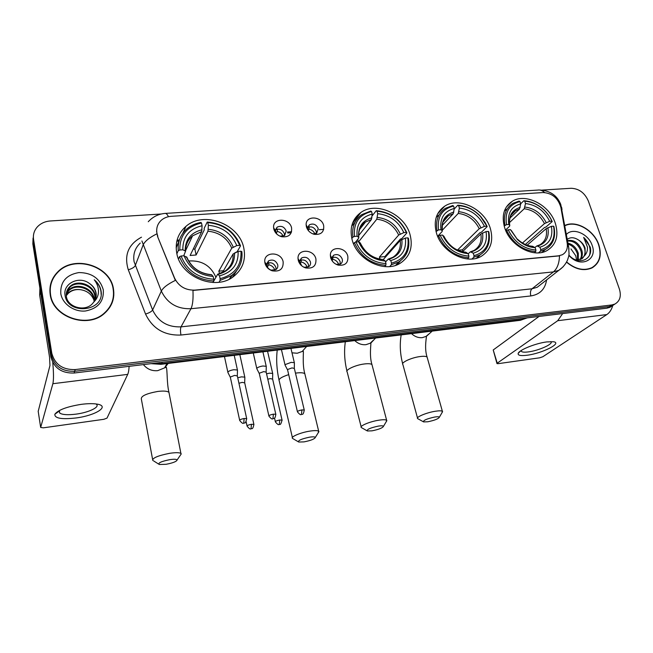 <?xml version="1.0" encoding="UTF-8"?>
<svg xmlns="http://www.w3.org/2000/svg" width="653" height="653" viewBox="0 0 653 653"><rect width="100%" height="100%" fill="white"/><g stroke="black" fill="none" stroke-linecap="round" stroke-linejoin="round"><path stroke-width="0.98" d="M352.065 239.471C356.783 259.992 384.788 273.542 400.371 263.151C409.896 256.645 413.145 247.226 410.117 234.892C404.901 214.192 376.381 201.034 360.856 212.503C352.375 218.828 349.445 227.815 352.065 239.471M436.4 232.819C441.436 252.058 466.985 265.216 481.383 256.237C490.721 250.156 493.717 240.933 490.37 228.566C484.901 209.197 458.994 196.382 444.644 206.226C436.196 212.168 433.445 221.032 436.4 232.819M504.589 227.448C509.846 245.716 533.632 258.531 547.092 250.54C556.193 244.802 558.952 235.766 555.368 223.44C549.72 205.058 525.681 192.578 512.254 201.287C503.928 206.903 501.373 215.621 504.589 227.448M176.783 253.299C180.652 276.921 215.115 291.034 233.17 276.823C242.581 269.509 246.116 259.91 243.789 248.009C239.292 224.069 203.801 210.478 185.95 226.371C177.934 233.366 174.882 242.336 176.783 253.299M283.133 261.714C283.533 268.971 279.868 271.991 272.138 270.791C268.399 269.395 266.024 266.889 265.004 263.273L264.8 262.008C263.469 251.462 281.1 251.274 283.133 261.714M266.881 265.665C267.485 267.82 268.905 269.314 271.126 270.138L275.941 269.599C277.533 268.407 278.121 266.783 277.705 264.726C275.754 260.392 272.725 259.094 268.612 260.833L266.881 265.665M315.905 258.906C316.436 265.91 312.999 268.914 305.604 267.918C301.808 266.595 299.36 264.098 298.274 260.416L298.021 258.515C297.393 248.556 313.881 248.997 315.905 258.906M302.959 266.71L304.257 267.265L308.681 266.742C310.273 265.575 310.861 263.951 310.42 261.877C308.51 257.666 305.563 256.36 301.596 257.976L299.735 261.657L301.678 265.763M347.796 256.164C348.433 262.955 345.208 265.934 338.123 265.102C334.287 263.845 331.789 261.355 330.638 257.641L330.361 255.192C330.296 245.797 345.764 246.736 347.796 256.164M336.271 264.392L340.548 263.959C342.148 262.816 342.719 261.2 342.254 259.11C340.376 255.005 337.519 253.699 333.683 255.201L331.846 258.539L332.638 261.502M291.573 227.848C292.095 234.5 288.781 237.455 281.631 236.729C277.566 235.488 274.97 232.95 273.827 229.13L273.607 227.677C272.546 217.596 289.573 217.849 291.573 227.848M280.006 236.166L284.618 235.553L286.202 230.933C284.21 226.648 281.198 225.383 277.158 227.138L275.476 230.844L276.913 234.174M323.659 225.538C324.28 231.995 321.162 234.925 314.297 234.329C310.224 233.154 307.587 230.64 306.388 226.779L306.135 224.787C305.669 215.245 321.66 216.012 323.659 225.538M312.95 233.913L316.672 233.203L318.24 228.591C316.289 224.42 313.358 223.146 309.457 224.779L307.767 228.158L308.51 230.778M268.612 260.833L266.848 263.526C270.946 261.788 273.958 263.077 275.901 267.387L275.925 269.607M299.849 260.531C303.776 259.094 306.641 260.425 308.461 264.522L308.485 266.865M331.969 257.641C335.715 256.474 338.442 257.837 340.148 261.739L340.172 264.171M275.517 229.88C279.517 228.256 282.471 229.546 284.382 233.741L284.463 235.66M307.832 227.391C311.669 226.06 314.477 227.383 316.264 231.374L316.354 233.407M157.806 236.255L156.973 233.472C156.051 228.126 157.544 223.677 161.454 220.126C164.14 217.865 167.388 216.6 171.192 216.323L543.19 192.537C552.209 193.166 558.111 198.128 560.878 207.434L567.196 243.202C567.955 248.548 566.339 252.401 562.347 254.743L558.568 255.829L194.782 290.12C185.354 290.34 178.612 286.3 174.547 278.007L157.634 236.688L156.589 231.317M50.208 294.552C52.82 317.293 87.551 329.112 104.415 313.432C111.941 306.698 114.952 298.486 113.434 288.814C110.292 265.657 74.189 254.409 57.709 271.95C51.514 278.276 49.008 285.818 50.208 294.552M111.981 303.155L112.871 299.327M566.518 262.155C575.366 269.477 583.864 271.395 592.002 267.91C599.756 263.151 602.025 255.437 598.817 244.761C594.099 230.183 575.946 219.816 564.837 225.497M592.908 267.404L593.83 266.473M33.058 238.067L32.838 243.887L50.869 356.865C53.93 367.99 61.66 373.377 74.075 373.034L606.939 308.175L614.677 304.184L612.383 305.718L609.339 306.575L74.646 371.312L609.339 306.575L611.763 304.959L614.816 304.102C619.958 301.139 621.476 296.119 619.37 289.026L588.312 200.936C584.704 192.823 578.974 188.603 571.138 188.276L542.284 190.088M50.869 356.865L51.334 355.069C54.403 366.235 62.174 371.655 74.646 371.312C62.174 371.655 54.403 366.235 51.334 355.069L33.197 241.659L51.334 355.069L51.791 353.249C54.876 364.472 62.688 369.908 75.209 369.574L611.763 304.959M33.417 235.806L33.197 241.659L33.417 235.806M113.451 291.336L113.802 295.483M563.212 266.734L558.797 270.35L553.434 271.901C557.238 268.628 559.262 263.281 559.499 255.87L192.945 290.438C193.37 299.074 192.7 305.163 190.945 308.722C177.134 309.147 167.266 303.261 161.332 291.083C163.128 287.647 167.797 284.088 175.347 280.406L157.634 236.688M161.25 214.004L50.412 220.967C45.041 221.375 40.682 223.359 37.327 226.918C34.152 230.525 32.903 234.688 33.564 239.398L51.791 353.249M51.53 282.308L50.232 286.087M606.939 308.175L609.975 307.318L612.269 305.792M50.567 286.128L49.873 290.095M113.116 288.838C110.014 265.926 74.287 254.792 57.97 272.138C51.832 278.407 49.359 285.867 50.542 294.519C53.13 317.031 87.502 328.728 104.194 313.195C111.639 306.535 114.618 298.413 113.116 288.838M66.288 293.703L69.136 289.736C76.523 282.3 92.946 287.793 94.154 298.788L94.301 301.449M66.263 294.111L68.932 290.528C76.303 283.108 92.71 288.593 93.91 299.564L94.073 301.792M94.163 301.653C95.95 298.968 96.579 296.029 96.048 292.846C95.256 288.887 93.004 285.728 89.29 283.361C78.989 275.525 63.006 283.582 65.014 294.968C67.226 315.415 103.99 311.963 101.166 291.703L101.019 290.707C100.178 286.398 97.917 282.749 94.236 279.762C97.126 283.369 98.546 287.385 98.481 291.801C98.342 295.564 96.905 298.845 94.163 301.653L92.024 304.143C84.253 311.946 67.757 307.024 66.426 296.772C65.79 292.83 66.965 289.41 69.961 286.512C77.397 279.051 93.934 284.602 95.15 295.662L95.101 300.021M66.475 292.471L69.757 287.32C77.176 279.868 93.689 285.402 94.905 296.446L94.922 300.38M89.29 283.361C92.995 285.957 95.199 289.263 95.909 293.287L95.567 298.894M60.786 293.589C62.41 303.988 74.14 312.199 85.559 310.983C98.162 308.453 104.064 301.368 103.28 289.736C99.909 278.415 91.787 272.693 78.899 272.562C66.304 274.807 60.264 281.818 60.786 293.589M66.263 295.368L68.32 292.911C71.446 290.128 75.438 289.042 80.278 289.663C75.528 289.173 71.504 290.405 68.198 293.377L66.279 295.687M80.278 289.663C86.767 290.609 91.249 293.915 93.722 299.572M110.194 306.706L111.679 303.025M94.236 279.762C98.93 283.965 101.223 288.822 101.109 294.348M76.066 417.961C61.619 419.585 54.55 418.353 54.844 414.255C58.06 409.97 66.851 406.672 81.217 404.354C87.739 403.513 93.044 403.44 97.134 404.117C110.39 406.166 95.673 415.496 76.066 417.961M59.717 410.329L59.219 411.072L59.725 413.063C62.41 414.802 67.888 415.153 76.148 414.124C88.767 412.5 100.178 407.039 96.407 404.28M52.746 362.423C53.693 372.904 53.734 379.997 52.869 383.711L40.666 427.454L43.367 427.829L103.851 419.299L107.01 418.116L127.719 374.373L52.869 383.711M129.114 366.333C128.919 370.104 128.453 372.781 127.719 374.373M38.2 411.341L49.971 365.46L49.555 357.24L39.686 295.213L39.906 288.144M566.616 261.967C575.383 269.24 583.798 271.142 591.863 267.681C599.536 262.979 601.78 255.347 598.605 244.785C593.928 230.305 575.864 220.045 564.886 225.758M570.959 248.907L575.775 255.796L576.542 259.935M567.971 243.177C572.91 244.361 576.354 247.74 578.313 253.307L578.248 259.918M568.134 244.132C572.616 245.65 575.709 248.94 577.432 254.001L577.562 259.959M567.514 240.606C573.873 239.463 578.664 242.769 581.872 250.507C582.77 253.846 582.378 256.792 580.697 259.347M567.588 241.047C573.693 240.663 578.15 244.059 580.982 251.209C581.823 254.278 581.537 257.053 580.125 259.543M568.894 255.119L570.526 256.711C580.182 265.526 593.422 258.539 590.181 246.981L583.66 237.39L587.447 247.112C587.676 250.132 586.925 252.76 585.178 254.988L585.064 248.001C583.913 244.834 581.905 242.287 579.04 240.361C581.766 242.483 583.611 245.161 584.566 248.393C585.619 252.589 584.843 255.976 582.247 258.539M585.178 254.988L581.627 258.914L575.807 259.861M568.845 255.445L570.844 257.388C582.313 267.901 597.568 259.004 592.14 245.365C588.549 233.839 572.885 227.105 566.42 234.411M579.04 240.361C574.534 237.243 570.616 236.9 567.286 239.341M591.749 268.032L592.753 267.191M583.66 237.39C589.177 242.769 591.153 248.679 589.577 255.111M166.115 464.291C172.874 462.985 176.539 461.557 177.11 459.99C176.555 459.132 174.065 459.035 169.625 459.679C161.169 461.434 157.716 463.042 159.275 464.495L166.115 464.291M152.81 460.52C152.141 458.08 157.757 455.68 169.649 453.313C175.551 452.447 179.306 452.48 180.905 453.427L181.256 453.892L180.155 455.516M220.134 278.668L220.085 280.415L231.48 275.623C239.365 269.591 242.834 261.608 241.879 251.674L240.973 251.217C241.659 265.551 234.713 274.701 220.134 278.668L219.514 275.876C232.386 272.285 238.59 264.139 238.108 251.446L233.072 254.001L222.444 272.595M212.935 282.504L217.702 274.178L219.514 275.876M176.873 253.723L178.269 250.679L179.828 250.009C179.632 235.455 186.856 226.46 201.499 223.024L202.087 225.726L201.712 231.619L190.121 255.478L196.12 254.996L194.863 249.095L193.223 249.103M194.863 249.095L204.218 229.962L204.177 228.289L207.23 222.028L207.776 222.6C223.253 224.02 233.864 231.603 239.627 245.365L240.541 245.83C234.549 231.399 223.448 223.465 207.23 222.028M240.541 245.83L237.096 251.797L235.423 252.572M229.938 278.219L233.121 274.35M232.59 277.223L236.606 270.791M220.085 280.415L219.041 282.235M212.886 282.496L213.727 281.002L213.768 279.247C197.802 278.047 186.905 270.301 181.085 256.009L179.518 256.686C185.574 271.697 196.977 279.802 213.727 281.002M179.518 256.686L178.498 258.882M239.627 245.365L236.77 245.585C231.562 233.407 222.093 226.64 208.372 225.293L207.776 222.6M238.108 251.446L240.973 251.217M181.085 256.009L184.081 255.772C189.346 268.375 199.034 275.264 213.156 276.448L213.768 279.247M208.372 225.293L207.972 231.178L196.12 254.996M219.579 273.697L218.82 271.15L231.75 248.148L236.77 245.585M186.946 257.56L184.081 255.772M213.156 276.448L211.499 274.701C199.679 273.607 191.427 267.714 186.758 257.037M179.167 240.753L176.163 247.781M201.499 223.024L200.961 222.444C195.753 223.326 191.215 225.326 187.338 228.46C180.636 234.198 177.608 241.61 178.269 250.679M202.087 225.726C189.166 228.893 182.742 236.908 182.824 249.773L179.828 250.009M182.824 249.773L185.574 251.144L183.722 255.805M215.89 277.247C210.723 265.551 201.622 260.131 188.578 260.996M223.506 270.734L218.82 271.15M304.053 441.877C310.755 440.546 314.509 439.069 315.317 437.453C314.958 436.751 313.016 436.653 309.498 437.175C301.237 438.947 297.654 440.571 298.739 442.04L304.053 441.877M298.241 441.746L292.593 438.441C290.112 436.963 300.56 432.498 309.906 431.111C314.575 430.409 317.497 430.441 318.672 431.209L318.125 432.931M391.506 263.143L391.343 264.783L398.73 261.959C406.803 256.564 410.051 248.679 408.46 238.296L407.864 237.847C409.415 251.127 403.954 259.559 391.506 263.143L390.78 260.563C401.766 257.306 406.639 249.805 405.382 238.051L400.224 240.467L383.295 259.551M385.539 262L388.257 259.07L390.78 260.563M406.909 232.876C400.722 219.473 390.502 212.07 376.259 210.674L377.001 211.188C390.6 212.568 400.371 219.645 406.313 232.419L406.909 232.876L401.848 238.582L400.354 239.096L384.846 256.629L385.148 257.462M397.244 264.718L400.477 260.784M372.096 215.923L376.259 210.674M391.343 264.783L389.727 266.555M384.658 266.604L385.841 265.289L385.996 263.649C372.014 262.457 362.007 255.241 355.991 242.002L354.424 242.638C360.701 256.547 371.173 264.098 385.841 265.289M354.424 242.638L353.534 243.757M406.313 232.419L403.832 232.615C398.477 221.302 389.768 215 377.703 213.686L377.001 211.188M405.382 238.051L407.864 237.847M355.991 242.002L358.579 241.798C364.007 253.47 372.904 259.894 385.278 261.053L385.996 263.649M377.703 213.686L376.805 219.204L358.579 241.798L360.138 242.818C364.954 252.94 372.749 258.564 383.523 259.69L383.025 259.502C372.79 258.49 365.19 252.964 360.244 242.908L360.138 242.818M380.128 259.168L379.385 257.102L398.681 235.039L403.832 232.615M385.278 261.053L383.523 259.69M360.366 243.373L360.244 242.908M355.003 222.289L351.665 226.142M351.82 238.5L352.93 237.08L354.489 236.443C353.338 222.983 359.028 214.69 371.557 211.556L370.814 211.033L361.795 214.608C354.612 219.841 351.657 227.334 352.93 237.08M371.557 211.556L372.251 214.062C361.199 216.951 356.138 224.346 357.077 236.247L354.489 236.443M358.66 235.545L371.369 219.588L372.251 214.062M357.077 236.247L358.799 237.431L358.693 238.182L355.452 242.222M355.607 242.034L356.244 241.985M368.921 254.123L366.798 252.327M358.383 241.814L357.722 239.39M384.846 256.629L379.385 257.102M372.039 430.833C378.707 429.478 382.511 427.993 383.458 426.352C383.172 425.715 381.466 425.634 378.348 426.099C370.186 427.878 366.529 429.503 367.37 430.98L372.039 430.833M366.953 430.743L361.354 427.56C358.979 426.131 369.867 421.52 378.936 420.181C383.066 419.553 385.637 419.585 386.633 420.271L386.176 421.805M474.013 255.674L473.8 257.258L479.743 255.07C487.693 250.026 490.721 242.287 488.836 231.848L488.379 231.407C490.289 244.173 485.497 252.262 474.013 255.674L473.245 253.193C483.375 250.099 487.652 242.892 486.069 231.586L480.869 233.937L462.463 251.756M468.185 253.821L470.405 251.797L473.245 253.193M487.187 226.624L485.187 222.591L480.584 216.372C473.972 209.45 466.381 205.719 457.802 205.189L458.635 205.687C466.846 206.217 474.111 209.801 480.428 216.429L487.187 226.624L481.449 232.199L479.979 232.697L462.332 249.846L462.895 251.332M477.408 257.951L480.118 254.858M454.243 209.001L457.802 205.189M473.8 257.258L471.956 258.988M467.401 258.939L468.691 257.723L468.895 256.139C455.818 254.956 446.236 248.001 440.155 235.268L438.596 235.88C444.938 249.258 454.97 256.539 468.691 257.723M438.596 235.88L437.82 236.696M486.73 226.175L484.428 226.354C479.024 215.466 470.682 209.376 459.377 208.087L458.635 205.687M486.069 231.586L488.379 231.407M440.155 235.268L442.554 235.072C448.031 246.303 456.553 252.499 468.136 253.65L468.895 256.139M459.377 208.087L458.259 213.425L442.187 230.338M457.459 250.075L479.237 228.713L484.428 226.354M443.934 236.394L442.554 235.072M468.136 253.65L465.638 252.18C456.145 251.225 448.872 245.871 443.811 236.117M439.257 214.666L436.188 217.392M436.049 231.546L438.555 229.921C436.988 216.976 441.991 209.009 453.574 206.03L452.741 205.532L445.403 208.315C438.22 213.229 435.42 220.641 437.004 230.533M453.574 206.03L454.308 208.438C444.105 211.197 439.657 218.29 440.963 229.734L438.555 229.921M442.163 225.514L453.206 213.784L454.308 208.438M440.963 229.734L442.261 230.844L442.048 231.635L437.632 236.264M462.332 249.846L457.826 250.246M427.805 421.773C434.433 420.41 438.285 418.908 439.347 417.259C439.118 416.679 437.592 416.598 434.767 417.022C426.695 418.802 422.981 420.426 423.609 421.911L427.805 421.773M423.258 421.716L417.683 418.638C415.398 417.259 426.67 412.525 435.486 411.227C439.224 410.655 441.526 410.688 442.391 411.308L441.999 412.68M540.741 249.634L540.496 251.168L545.451 249.389C553.23 244.638 556.054 237.047 553.915 226.615L553.573 226.183C555.752 238.541 551.475 246.361 540.741 249.634L539.941 247.226C549.41 244.255 553.222 237.3 551.393 226.354L546.177 228.648L527.175 245.193M534.897 247.52L536.872 245.903L539.941 247.226M552.209 221.563C549.614 215.743 545.688 210.87 540.439 206.944C535.125 203.107 529.591 201.042 523.837 200.757L524.734 201.23C530.228 201.524 535.517 203.507 540.586 207.172C545.606 210.919 549.361 215.563 551.858 221.122L552.209 221.563L545.965 227.024L544.52 227.505L525.33 244.483M542.57 252.254L544.463 250.221M520.694 203.752L523.837 200.757M540.496 251.168L538.488 252.858M534.342 252.744L535.689 251.609L535.925 250.066C523.567 248.891 514.319 242.141 508.197 229.815L506.655 230.411C513.038 243.365 522.718 250.426 535.689 251.609M506.655 230.411L505.977 231.048M551.858 221.122L549.687 221.294C544.267 210.731 536.203 204.822 525.502 203.556L524.734 201.23M551.393 226.354L553.573 226.183M508.197 229.815L510.458 229.636L517.421 239.545C522.833 244.597 528.742 247.299 535.134 247.658L535.925 250.066M525.502 203.556L524.228 208.748L509.454 222.624M522.465 242.998L544.48 223.595L549.687 221.294M511.511 230.844L510.458 229.636M535.134 247.658L532.464 246.254C527.363 245.961 522.376 243.61 517.503 239.194C522.237 243.626 527.412 246.026 533.028 246.418M507.006 209.042L504.41 210.935M504.165 226.02L506.532 224.64C504.663 212.119 509.136 204.422 519.968 201.548L519.07 201.075L512.891 203.344C505.789 207.997 503.153 215.294 504.989 225.244M519.968 201.548L520.735 203.883C511.193 206.536 507.218 213.392 508.793 224.469L506.532 224.64M509.895 218.151L519.47 209.091L520.735 203.883M508.793 224.469L509.789 225.514L509.487 226.338L505.536 230.019M277.403 229.138L277.305 231.423L276.195 233.178M283.157 236.239C282.063 233.676 280.113 232.068 277.305 231.423M244.842 377.728L244.802 377.132L241.414 376.863L237.733 377.769M244.712 382.887L242.198 382.364L238.941 383.278M309.187 226.869L309.065 229.105L308.249 230.28M314.86 233.929C313.775 231.366 311.84 229.758 309.065 229.105M272.709 373.989L272.668 373.426L269.452 373.173L266.563 373.818M272.627 379.099L270.228 378.609L267.787 379.197M268.84 262.718L268.758 264.791L267.346 266.93M274.864 270.146C273.868 267.273 271.828 265.493 268.758 264.791M237.472 370.675L237.431 370.022L233.921 369.72C230.95 370.186 228.958 370.937 227.938 371.965L227.946 372.659M237.341 375.965L234.713 375.385L230.395 377.001L230.395 377.499L239.643 420.189M265.249 263.583L265.281 262.718M301.286 259.959L301.18 261.984L300.102 263.477M307.236 267.371C306.257 264.489 304.233 262.694 301.18 261.984M266.269 366.913L266.22 366.292L262.881 365.998C259.984 366.464 257.992 367.206 256.915 368.227L256.882 368.953M266.179 372.145L263.69 371.606L259.363 373.206L259.339 373.72L268.873 415.863M332.875 257.282L332.752 259.249L332.042 260.147M338.744 264.612C337.756 261.747 335.756 259.959 332.752 259.249M294.389 363.231L294.34 362.652L291.173 362.374L285.206 364.578L285.132 365.329M294.348 368.414L291.981 367.908L287.663 369.492L287.606 370.031L297.409 411.627M527.191 355.224C520.588 356.048 517.592 355.412 518.213 353.314C519.306 349.877 535.746 343.266 546.773 341.919L553.336 341.731C563.008 342.882 542.243 353.404 527.191 355.224M521.2 350.522L521.42 351.436C522.351 352.228 524.694 352.383 528.44 351.894C538.717 350.637 553.752 343.886 550.952 341.682L550.846 341.592M562.674 313.562L557.727 320.705L497.243 363.174L496.99 363.607L498.125 363.672L539.705 357.803L542.814 356.75L606.833 314.575L557.727 320.705M612.767 305.531C611.526 309.718 609.551 312.738 606.833 314.575M496.949 363.484L493.219 349.967L539.035 316.444M140.281 243.055C134.942 248.091 132.886 254.311 134.094 261.714L152.614 310.012L161.332 291.083L141.905 240.965M156.834 233.864C149.341 237.57 144.762 241.292 143.105 245.038L135.236 265.649C134.273 267.33 131.955 268.701 128.29 269.771C123.899 255.201 128.298 244.336 141.497 237.186M544.61 192.529C542.431 190.513 540.137 189.697 537.745 190.08L165.495 213.392M546.585 279.925C545.165 289.132 539.925 294.47 530.856 295.94C530.04 292.797 530.424 290.414 531.991 288.797L553.434 271.901L190.945 308.722L181.028 326.859L531.991 288.797L537.231 287.255L541.182 284.153M567.416 245.593L568.641 246.973L569.008 249.177M560.527 205.915L561.613 207.279L562.021 209.58M148.272 221.726C152.753 216.853 158.263 214.094 164.785 213.441C165.968 213.09 167.192 214.176 168.458 216.706M530.856 295.94L180.963 335.03C164.393 335.683 152.59 328.696 145.546 314.06L128.29 269.771M33.564 239.398L32.838 243.887M75.209 369.574L74.075 373.034M145.546 314.06C149.227 312.918 151.586 311.571 152.614 310.012C158.279 321.733 167.748 327.349 181.028 326.859C180.334 328.614 180.31 331.34 180.963 335.03M323.717 229.366L319.178 229.701M291.581 231.733L287.393 232.044M179.404 239.994L177.069 240.165M153.488 363.37L161.536 363.656L162.287 362.301M519.845 320.37L160.875 364.325L161.536 363.656L521.861 319.619L523.6 318.321M527.02 317.905L520.392 320.296L527.232 317.88M40.429 291.418L39.686 295.213M38.176 411.17L40.666 427.454M39.653 294.707L40.364 291.042M169.217 393.726L168.939 392.314C167.299 391.049 163.568 390.755 157.748 391.449C146.06 393.604 140.607 396.208 141.383 399.269L152.598 459.369M168.205 363.427L164.572 367.876L157.708 370.659C151.871 371.157 147.096 369.133 143.391 364.603M217.882 274.138L225.383 270.905C230.917 266.636 233.48 261.004 233.072 254.001M233.219 247.087C228.574 236.492 220.265 230.558 208.299 229.285M218.216 274.358C229.374 271.134 234.819 263.992 234.549 252.94M186.415 256.817C191.109 267.738 199.598 273.77 211.874 274.921M231.75 248.148C227.285 238.084 219.359 232.419 207.972 231.178M202.03 229.725C190.823 232.623 185.199 239.659 185.158 250.842M201.712 231.619L192.57 235.839C187.844 239.79 185.525 244.908 185.599 251.185M305.082 374.814L304.82 373.736C303.604 372.716 300.69 372.488 296.078 373.051L295.474 373.132M288.691 374.634C281.37 377.001 278.227 379.124 279.255 381.001L292.389 437.559M306.045 347.143L302.192 351.469L297.27 353.24L292.005 352.832M388.511 259.012L392.943 257.266C398.656 253.437 401.089 247.838 400.224 240.467M400.305 234.027C395.547 224.191 387.898 218.657 377.369 217.425M389.008 259.2C398.534 256.278 402.811 249.691 401.848 239.463M398.681 235.039C394.118 225.685 386.829 220.412 376.805 219.204M371.932 217.808C362.358 220.445 357.926 226.942 358.636 237.284M371.369 219.588L365.476 222.053C362.309 224.208 360.195 227.179 359.126 230.958M372.202 365.5L371.957 364.578C370.912 363.672 368.349 363.468 364.26 363.974C355.297 365.051 344.719 370.055 347.184 371.973L361.158 426.809M373.385 340.164L370.194 343.233L365.998 344.662C361.852 345.062 358.097 343.698 354.742 340.58M470.699 251.723L474.029 250.458C479.677 246.867 481.963 241.365 480.869 233.937M480.926 227.726C476.135 218.257 468.805 212.911 458.937 211.703M471.278 251.903C480.053 249.119 483.816 242.802 482.559 232.958M443.771 236.084C448.627 245.822 456.088 251.242 466.177 252.352M479.237 228.713C474.649 219.71 467.662 214.608 458.259 213.425M453.876 212.062C445.036 214.576 441.142 220.812 442.179 230.754M453.206 213.784L448.497 215.678L443.085 221.963M427.315 357.868L427.095 357.077C426.18 356.252 423.879 356.073 420.181 356.538C411.455 357.575 400.501 362.701 402.885 364.554L417.504 417.985M428.719 334.099L426.025 336.426L422.344 337.634C418.393 338.009 414.786 336.67 411.504 333.634M537.19 245.83L539.77 244.867C545.312 241.479 547.451 236.076 546.177 228.648M546.21 222.624C541.402 213.449 534.334 208.258 524.979 207.066M537.827 245.993C546.03 243.324 549.385 237.219 547.908 227.693M511.413 230.631L517.421 239.545M544.48 223.595C539.884 214.861 533.134 209.915 524.228 208.748M520.221 207.401C511.96 209.825 508.467 215.849 509.748 225.473M519.47 209.091L515.568 210.617L510.964 215.294M253.935 424.654L253.878 424.36C252.752 430.939 251.127 427.772 251.046 428.801L251.421 424.295C248.426 424.891 246.989 425.527 247.12 426.205C251.127 431.07 250.76 427.976 251.046 428.801L250.972 428.809M244.638 382.552L253.878 424.36L251.421 424.295M282.12 420.336L282.055 420.067C280.235 427.242 279.517 423.185 279.28 424.466L279.729 420.001C276.741 420.597 275.297 421.242 275.395 421.92C279.386 426.703 279.011 423.65 279.28 424.466L279.198 424.474M272.554 378.789L282.055 420.067L279.729 420.001M246.744 418.924L246.671 418.606C245.308 425.242 244.222 422.156 243.749 423.177L244.124 418.516C241.03 419.128 239.561 419.797 239.708 420.508C243.798 425.495 243.455 422.344 243.749 423.177L243.675 423.193M237.259 375.597L246.671 418.606L244.124 418.516M275.868 414.541L275.803 414.239C275.027 420.165 273.664 417.847 272.938 418.777L273.387 414.157C270.301 414.777 268.824 415.439 268.938 416.157C273.003 421.063 272.652 417.953 272.938 418.777L272.848 418.793M266.098 371.802L275.803 414.239L273.387 414.157M304.306 410.272L304.241 409.986C303.212 416.606 301.539 413.447 301.433 414.484L301.947 409.904C298.878 410.525 297.393 411.194 297.474 411.912C301.506 416.736 301.18 413.659 301.433 414.484L301.343 414.5M294.274 368.096L304.241 409.986L301.947 409.904M493.219 349.967L497.243 363.174M271.126 270.138L272.138 270.791M304.257 267.265L305.604 267.918M336.466 264.449L338.123 265.102M280.251 236.239L281.631 236.729M313.301 234.035L314.297 234.329M307.906 227.048L309.457 224.779M275.542 229.725L277.158 227.138M332.083 257.258L333.683 255.201M299.898 260.343L301.596 257.976M307.767 228.158L306.135 224.787M275.476 230.844L273.607 227.677M331.846 258.539L330.361 255.192M299.735 261.657L298.021 258.515M266.759 264.906L264.8 262.008M182.881 233.178L185.95 226.371M506.279 207.099L512.254 201.287M437.567 213.98L444.644 206.226M352.424 223.506L360.856 212.503M541.329 284.047L558.797 270.35C562.666 267.738 565.563 264.343 567.473 260.163C569.269 254.85 568.698 255.854 569.057 253.886L568.641 246.973L560.764 204.422C557.001 195.231 549.769 190.415 539.068 189.982M614.816 304.102L609.975 307.318M291.23 232.737L287.744 232.99M178.987 241.047L176.816 241.21M57.57 272.538L57.709 271.95M160.875 364.325L151.08 363.664M68.932 290.528L69.136 289.736M69.757 287.32L69.961 286.512M68.198 293.377L68.32 292.911M103.99 313.783L104.194 313.195M59.219 411.072L54.844 414.255M59.725 413.063L59.366 410.802M570.526 256.711L570.844 257.388M590.875 268.424L591.863 267.681M177.11 459.99L181.256 453.892M166.988 363.574L164.572 367.876L166.254 367.157C167.494 369.998 166.654 382.682 168.939 392.314L180.905 453.427M229.432 279.076L231.48 275.623M185.574 251.144C185.485 244.589 187.819 239.488 192.57 235.839L185.591 250.621M158.597 464.063L153.586 460.879M277.223 350.073C276.129 359.738 276.725 369.671 278.994 379.891M315.317 437.453L318.95 431.609M306.632 346.474L302.192 351.469L303.155 351.208C303.988 350.343 301.98 363.86 304.82 373.736L318.672 431.209M395.628 265.322L398.73 261.959M358.799 237.431C358.04 228.33 362.423 223.824 365.476 222.053L359.591 229.505M345.331 341.739C343.976 351.273 344.515 361.036 346.939 371.026M383.458 426.352L386.87 420.638M375.606 338.025L370.782 343.135C371.279 343.478 369.092 355.624 371.957 364.578L386.633 420.271M476.306 258.27L479.743 255.07M442.261 230.844C442.171 224.714 442.701 221.212 443.86 220.355C444.375 219.073 445.926 217.514 448.497 215.678L443.591 220.918M401.171 334.899C399.612 344.327 400.109 353.942 402.664 363.737M439.347 417.259L442.603 411.643M432.188 331.104L426.327 336.409C426.956 335.56 423.919 347.698 427.095 357.077L442.391 411.308M541.835 252.417L545.451 249.389M509.789 225.514C509.789 225.611 508.54 221.081 510.932 215.359C511.193 214.217 512.736 212.633 515.568 210.617L511.421 214.543M239.831 354.652L244.802 377.132M244.679 382.593L244.859 377.189M247.054 425.919L246.124 421.658M267.55 351.257L272.668 373.426M272.595 378.83L272.717 373.492M275.329 421.642L274.521 418.075M234.215 355.346L237.431 370.022M237.3 375.638L237.496 370.088M224.461 356.538L227.84 372.145M230.289 377.222L228.028 372.724M262.906 351.828L266.22 366.292M266.138 371.843L266.277 366.357M253.274 353.004L256.768 368.463M259.233 373.459L256.956 369.01M290.944 348.392L294.34 362.652M294.307 368.137L294.397 362.709M281.419 349.559L285.018 364.872M287.508 369.786L285.198 365.386M520.792 350.8L518.213 353.314M521.42 351.436L521.176 350.645"/></g></svg>
